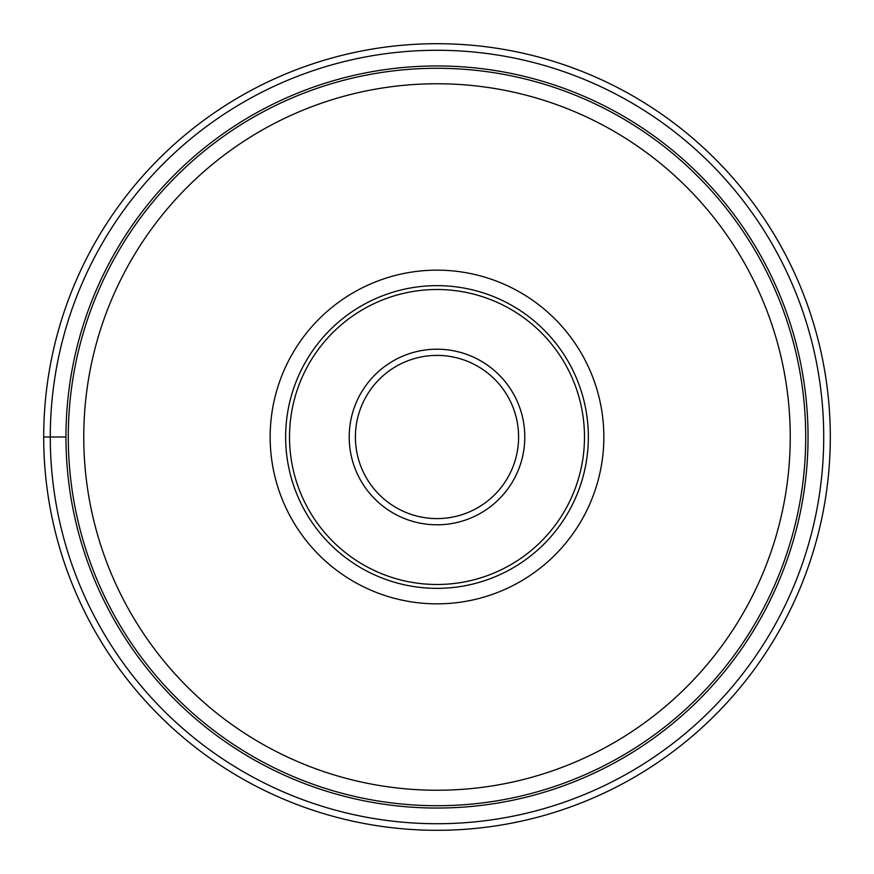 <?xml version="1.0" encoding="UTF-8"?>
<svg xmlns="http://www.w3.org/2000/svg" width="874" height="874" viewBox="0 0 874 874"><rect width="100%" height="100%" fill="white"/><g stroke="black" fill="none" stroke-linecap="round" stroke-linejoin="round"><path stroke-width="1.31" d="M830.3 437A393.3 393.3 0 0 0 437 43.7A393.3 393.3 0 0 0 43.7 437A393.3 393.3 0 0 0 437 830.3A393.3 393.3 0 0 0 830.3 437A393.3 393.3 0 0 1 437 830.3A393.3 393.3 0 0 1 43.7 437A393.3 393.3 0 0 0 437 830.3A393.3 393.3 0 0 0 830.3 437A393.3 393.3 0 0 1 437 830.3A393.3 393.3 0 0 1 43.7 437A393.3 393.3 0 0 1 437 43.7A393.3 393.3 0 0 1 830.3 437A393.3 393.3 0 0 0 437 43.7A393.3 393.3 0 0 0 43.7 437L65.954 437A371.046 371.046 0 0 0 437 808.046A371.046 371.046 0 0 0 808.046 437A371.046 371.046 0 0 0 437 65.954A371.046 371.046 0 0 0 65.954 437A371.046 371.046 0 0 0 437 808.046A371.046 371.046 0 0 0 808.046 437M270.153 437A166.847 166.847 0 0 1 437 270.153A166.847 166.847 0 0 1 603.847 437A166.847 166.847 0 0 1 437 603.847A166.847 166.847 0 0 1 270.153 437M68.281 437A368.719 368.719 0 0 0 437 805.719A368.719 368.719 0 0 0 805.719 437A368.719 368.719 0 0 0 437 68.281A368.719 368.719 0 0 0 68.281 437M355.401 437A81.599 81.599 0 0 1 436.88 355.401A81.599 81.599 0 0 1 518.599 437A81.599 81.599 0 0 1 437.12 518.599A81.599 81.599 0 0 1 355.401 437A81.599 81.599 0 0 1 436.88 355.401A81.599 81.599 0 0 1 518.599 437A81.599 81.599 0 0 1 437.12 518.599A81.599 81.599 0 0 1 355.401 437M584.488 437A147.488 147.488 0 0 1 437 584.488A147.488 147.488 0 0 1 289.512 437A147.488 147.488 0 0 1 437 289.512A147.488 147.488 0 0 1 584.488 437M285.645 437A151.355 151.355 0 0 1 437 285.645A151.355 151.355 0 0 1 588.355 437A151.355 151.355 0 0 1 437 588.355A151.355 151.355 0 0 1 285.645 437M50.277 437A386.723 386.723 0 0 0 437 823.723A386.723 386.723 0 0 0 823.723 437A386.723 386.723 0 0 0 437 50.277A386.723 386.723 0 0 0 50.277 437M790.238 437A353.238 353.238 0 0 0 437 83.762A353.238 353.238 0 0 0 83.762 437A353.238 353.238 0 0 0 437 790.238A353.238 353.238 0 0 0 790.238 437M524.793 436.749A87.793 87.793 0 0 1 437.131 524.793A87.793 87.793 0 0 1 349.207 437A87.793 87.793 0 0 1 436.869 349.207A87.793 87.793 0 0 1 524.793 436.749"/></g></svg>
